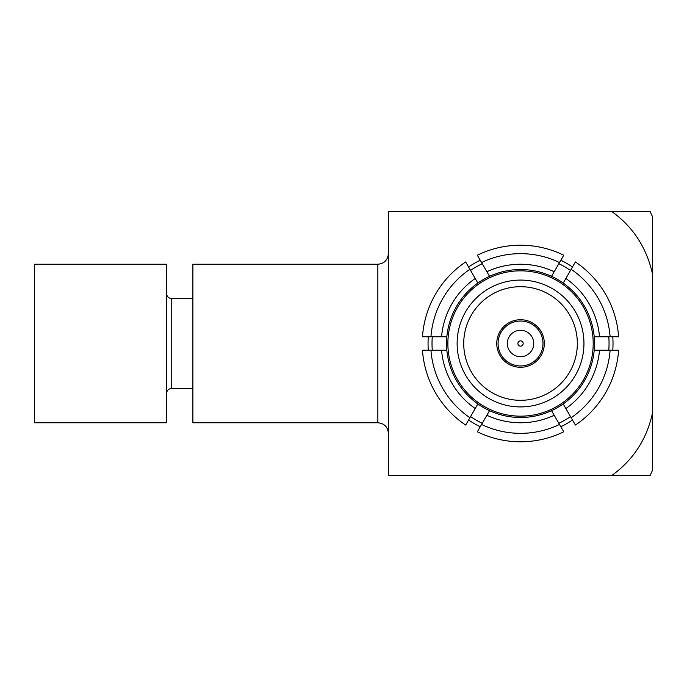 <?xml version="1.0" encoding="UTF-8"?>
<svg xmlns="http://www.w3.org/2000/svg" width="687" height="687" viewBox="0 0 687 687"><rect width="100%" height="100%" fill="white"/><g stroke="black" fill="none" stroke-linecap="round" stroke-linejoin="round"><path stroke-width="1.03" d="M652.65 274.68L652.65 217.032L650.057 211.381L388.421 211.381L388.421 475.619L611.602 475.619C633.285 460.058 646.965 438.959 652.65 412.32L652.65 274.68C646.793 247.861 633.113 226.762 611.602 211.381M652.65 412.32L652.65 469.968L650.057 475.619L611.602 475.619M428.302 350.233A92.479 92.479 0 0 1 428.302 336.767M468.586 266.985A92.479 92.479 0 0 1 480.247 260.253M560.824 260.253A92.479 92.479 0 0 1 572.486 266.985M612.77 336.767A92.479 92.479 0 0 1 612.77 350.233M572.486 420.015A92.479 92.479 0 0 1 560.824 426.747M480.247 426.747A92.479 92.479 0 0 1 468.586 420.015M377.85 264.229L377.85 422.771L192.892 422.771L192.892 264.229L377.85 264.229C384.213 263.662 387.734 260.141 388.421 253.658M571.163 269.287L575.397 261.945A98.293 98.293 0 0 1 618.601 336.767L594.212 336.767A73.981 73.981 0 0 1 594.212 350.233L599.519 350.233A79.271 79.271 0 0 1 565.856 408.533L563.203 403.939A73.981 73.981 0 0 1 551.541 410.671L554.194 415.266A79.271 79.271 0 0 1 486.877 415.266L489.53 410.671A73.981 73.981 0 0 1 477.86 403.939L475.215 408.533A79.271 79.271 0 0 1 441.552 350.233L446.859 350.233A73.981 73.981 0 0 1 446.859 336.767L441.552 336.767A79.271 79.271 0 0 1 475.215 278.467L477.86 283.061A73.981 73.981 0 0 1 489.53 276.329L486.877 271.734A79.271 79.271 0 0 1 554.194 271.734L551.541 276.329A73.981 73.981 0 0 1 563.203 283.061L565.856 278.467A79.271 79.271 0 0 1 599.519 336.767L594.212 336.767A73.981 73.981 0 0 0 563.203 283.061L571.163 269.287A89.842 89.842 0 0 1 610.116 336.767M481.57 262.546L489.53 276.329A73.981 73.981 0 0 1 551.541 276.329L563.735 255.212A98.293 98.293 0 0 0 477.336 255.212L481.57 262.546A89.842 89.842 0 0 1 559.493 262.546M558.832 263.696A88.52 88.52 0 0 1 570.493 270.429M430.947 336.767L446.859 336.767A73.981 73.981 0 0 1 477.86 283.061L465.674 261.945A98.293 98.293 0 0 0 422.471 336.767L430.947 336.767A89.842 89.842 0 0 1 469.908 269.287M470.569 270.429A88.52 88.52 0 0 1 482.24 263.696M469.908 417.713L477.86 403.939A73.981 73.981 0 0 1 446.859 350.233L422.471 350.233A98.293 98.293 0 0 0 465.674 425.055L469.908 417.713A89.842 89.842 0 0 1 430.947 350.233M432.278 350.233A88.52 88.52 0 0 1 432.278 336.767M559.493 424.454L551.541 410.671A73.981 73.981 0 0 1 489.53 410.671L477.336 431.788A98.293 98.293 0 0 0 563.735 431.788L559.493 424.454A89.842 89.842 0 0 1 481.57 424.454M482.24 423.304A88.52 88.52 0 0 1 470.569 416.571M610.116 350.233L594.212 350.233A73.981 73.981 0 0 1 563.203 403.939L575.397 425.055A98.293 98.293 0 0 0 618.601 350.233L610.116 350.233A89.842 89.842 0 0 1 571.163 417.713M570.493 416.571A88.52 88.52 0 0 1 558.832 423.304M608.794 336.767A88.52 88.52 0 0 1 608.794 350.233M34.35 422.771L34.35 264.229L166.469 264.229L166.469 422.771L34.35 422.771M520.574 406.919A63.419 63.419 0 0 1 457.121 343.543A63.419 63.419 0 0 1 520.497 280.081A63.419 63.419 0 0 1 583.95 343.457A63.419 63.419 0 0 1 520.574 406.919M463.725 343.534A56.806 56.806 0 0 1 548.904 294.285A56.806 56.806 0 0 1 548.973 392.681A56.806 56.806 0 0 1 463.725 343.534M520.583 416.167A72.667 72.667 0 0 1 447.872 343.543A72.667 72.667 0 0 1 520.488 270.833A72.667 72.667 0 0 1 593.199 343.457A72.667 72.667 0 0 1 520.583 416.167M520.548 365.956A22.456 22.456 0 0 1 498.075 343.517A22.456 22.456 0 0 1 520.523 321.044A22.456 22.456 0 0 1 542.996 343.483A22.456 22.456 0 0 1 520.548 365.956M520.531 319.721A23.779 23.779 0 0 0 499.938 355.394A23.779 23.779 0 0 0 541.133 355.394A23.779 23.779 0 0 0 520.531 319.721M520.531 356.708A13.208 13.208 0 0 1 507.324 343.5A13.208 13.208 0 0 1 520.531 330.292A13.208 13.208 0 0 1 533.747 343.5A13.208 13.208 0 0 1 520.531 356.708M520.531 346.145A2.645 2.645 0 0 1 518.247 342.178A2.645 2.645 0 0 1 522.824 342.178A2.645 2.645 0 0 1 520.531 346.145M192.892 388.421L171.75 388.421L171.75 298.579C168.573 298.295 166.812 296.535 166.469 293.297M377.85 422.771C384.213 423.338 387.734 426.859 388.421 433.342M192.892 298.579L171.75 298.579M171.75 388.421C168.573 388.705 166.812 390.465 166.469 393.703"/></g></svg>
